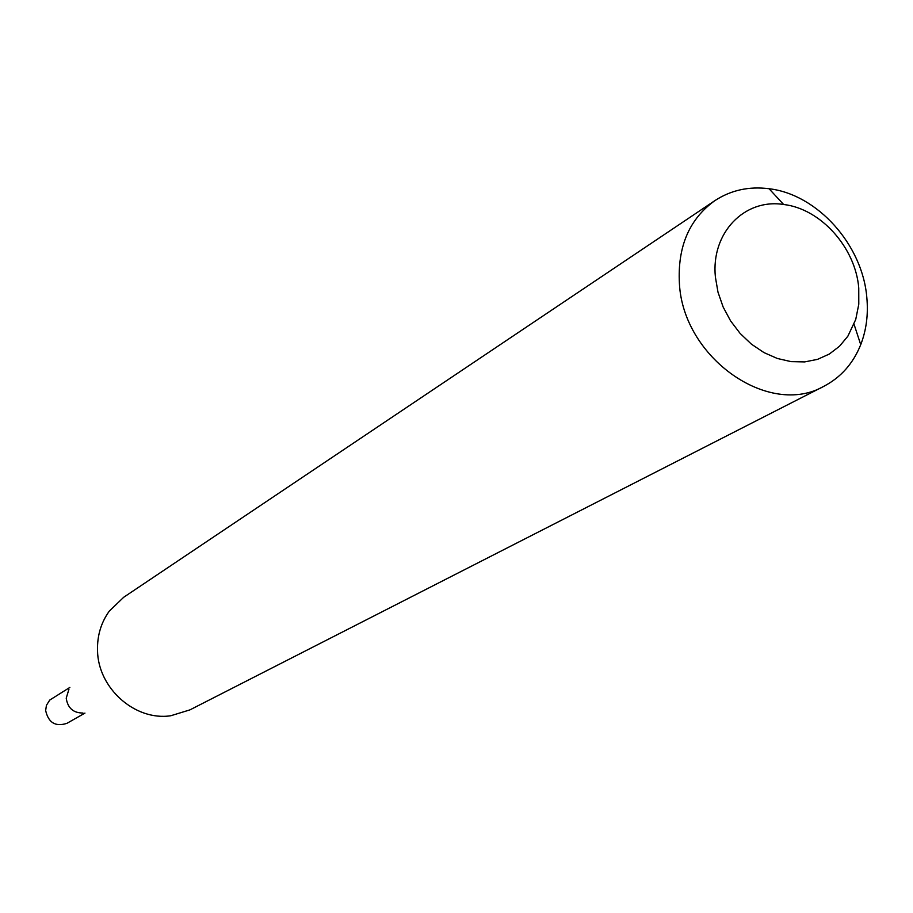 <?xml version="1.0" encoding="UTF-8"?>
<svg xmlns="http://www.w3.org/2000/svg" width="913" height="913" viewBox="0 0 913 913"><rect width="100%" height="100%" fill="white"/><g stroke="black" fill="none" stroke-linecap="round" stroke-linejoin="round"><path stroke-width="1.37" d="M82.946 713.03C73.291 713.007 67.722 708.066 66.215 698.205L68.943 689.201M84.955 713.087L66.934 723.324C55.499 727.022 48.4 722.742 45.65 710.497L46.437 705.304L49.724 700.077L69.856 687.421M823.971 386.233L189.915 709.88L170.834 715.735C135.181 721.27 97.885 688.219 97.52 650.387C97.155 635.642 101.092 622.54 109.309 611.094L123.712 597.262L714.856 200.643C730.914 190.155 748.98 186.184 769.054 188.729C817.409 194.355 862.534 244.798 866.814 297.421C868.4 314.323 866.369 330.072 860.731 344.68C853.187 363.454 840.93 377.309 823.971 386.233C768.997 417.983 682.981 357.805 679.398 283.338C677.469 246.624 689.292 219.063 714.856 200.643M858.756 288.017C855.504 247.56 820.696 208.7 783.628 204.489C744.369 198.247 710.805 233.043 715.393 277.05L717.995 292.183L723.13 306.985L730.605 320.92L740.158 333.462L751.422 344.155L763.987 352.601L777.374 358.489L791.092 361.628L804.638 361.913L817.534 359.357L829.301 354.061L839.526 346.232L847.869 336.189L855.732 319.493L858.791 304.2L858.756 288.017M783.628 204.489L769.054 188.729M854.043 324.275L860.731 344.68"/></g></svg>
